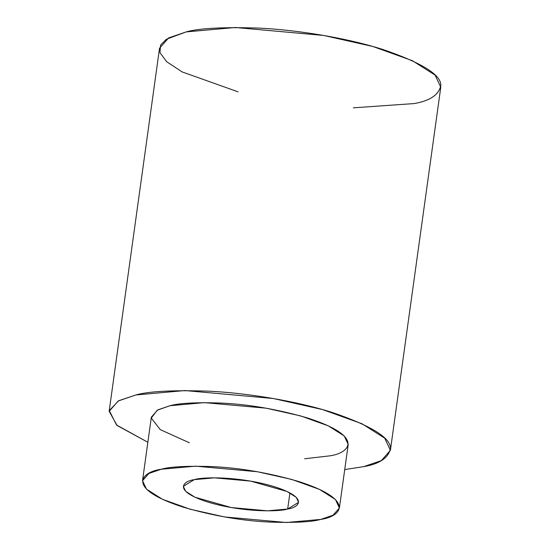 <?xml version="1.0" encoding="UTF-8"?>
<svg xmlns="http://www.w3.org/2000/svg" width="550" height="550" viewBox="0 0 550 550"><rect width="100%" height="100%" fill="white"/><g stroke="black" fill="none" stroke-linecap="round" stroke-linejoin="round"><path stroke-width="0.82" d="M238.074 91.836L182.146 71.926L166.657 61.717L159.968 52.601L160.572 45.079L166.389 39.242L186.189 31.907C199.011 28.249 223.107 26.971 258.493 28.084C293.7 29.652 344.314 37.187 382.676 49.424C421.692 62.748 441.079 74.745 440.846 85.408C438.9 94.806 429.99 100.863 414.129 103.565L353.334 107.834M363.749 466.627L344.726 469.59L363.749 466.627C379.61 463.925 388.52 457.868 390.466 448.47C390.699 437.807 371.312 425.81 332.296 412.486C293.934 400.249 243.32 392.714 208.113 391.146C172.734 390.033 148.631 391.311 135.809 394.969L184.958 390.562L273.247 398.502L322.424 409.537L362.017 423.761L384.739 438.192L390.404 450.312L381.288 460.632L363.749 466.627M147.854 442.269L117.067 425.466L109.154 411.283L118.271 400.964L135.809 394.969L118.697 400.737L109.285 410.561L116.511 424.985L147.854 442.269M390.404 450.312L440.777 87.251L435.119 75.13L412.397 60.699L372.804 46.475L323.62 35.441L235.338 27.5L186.189 31.907L168.651 37.902L159.534 48.221L109.154 411.283M189.379 442.771L160.277 429.646L151.284 418.089L157.197 410.211L169.998 405.721C178.977 403.157 195.848 402.263 220.612 403.04C248.483 404.284 277.461 409.262 307.539 417.979C365.805 436.714 349.663 453.138 329.56 455.881L304.638 458.762M320.739 519.413L286.337 522.5L224.538 516.938L190.107 509.217L162.394 499.263L146.486 489.156L142.526 480.672L148.906 473.454L161.184 469.253L195.587 466.166L257.386 471.728L291.816 479.449L319.529 489.411L335.438 499.51L339.398 507.994L333.018 515.219L320.739 519.413C340.842 516.67 356.984 500.252 298.726 481.511C268.647 472.801 239.669 467.823 211.798 466.579C187.028 465.802 170.156 466.689 161.184 469.253C141.082 471.996 124.939 488.414 183.198 507.155C213.276 515.866 242.254 520.843 270.126 522.087C294.896 522.871 311.768 521.977 320.739 519.413M339.398 507.994L348.212 444.455L344.252 435.978L328.343 425.872L300.63 415.917L266.207 408.189L204.407 402.634L169.998 405.721L157.719 409.915L151.339 417.141L142.526 480.672M287.671 509.018C279.654 511.803 242.179 512.607 207.144 501.841C173.03 490.868 182.483 481.257 194.253 479.648C202.269 476.864 239.745 476.059 274.78 486.826C308.894 497.798 299.441 507.409 287.671 509.018L298.595 502.329L296.271 497.365L286.962 491.453L250.58 481.099L214.397 477.847L194.253 479.648L183.329 486.337L185.653 491.301L194.961 497.221L231.344 507.567L267.527 510.826L287.671 509.018L289.905 492.924L287.671 509.018"/></g></svg>

